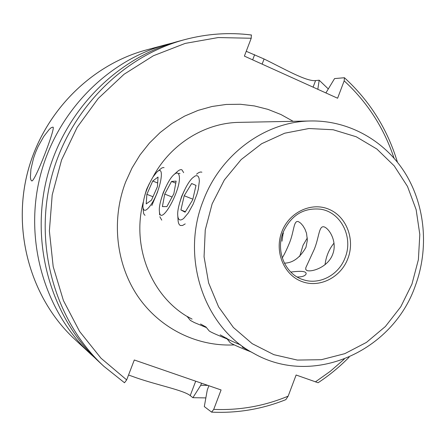 <?xml version="1.0" encoding="UTF-8"?>
<svg xmlns="http://www.w3.org/2000/svg" width="446" height="446" viewBox="0 0 446 446"><rect width="100%" height="100%" fill="white"/><g stroke="black" fill="none" stroke-linecap="round" stroke-linejoin="round"><path stroke-width="0.67" d="M284.375 263.157C292.832 262.995 300.024 257.732 305.956 247.363L307.372 240.143L306.508 233.219L304.975 229.166L302.957 225.765L300.704 223.184L298.541 221.695C293.462 219.733 294.271 231.413 289.393 243.103C286.756 249.481 284.381 254.415 282.257 257.899M179.994 173.427L178.188 173.483M165.773 187.08L163.191 192.722L161.335 198.665M314.19 249.476L305.833 267.65L305.711 269.412L306.837 270.51C311.726 272.383 328.139 267.132 332.716 254.237C337.36 242.462 330.001 229.395 324.493 227.008C318.762 224.767 319.353 237.094 314.19 249.476M184.471 190.247L181.628 196.407L179.626 202.919M149.365 183.557L146.578 189.377L144.76 195.549M297.175 276.994C302.081 277.005 305.053 275.996 306.101 273.978C306.664 271.296 301.557 270.666 290.792 272.077M31.677 180.892L30.819 179.788L30.4 177.374L30.919 169.235L33.528 158.224L35.619 152.309L38.111 146.55L43.792 136.415L49.138 129.524L51.201 127.684L52.951 127.11C56.218 126.759 34.459 183.222 31.677 180.892M205.857 397.904L192.895 397.687L190.219 395.602C183.59 390.261 157.616 385.166 136.576 377.879L128.543 375.008M317.82 89.295L319.185 80.213L315.573 80.592C306.413 81.702 283.974 68.706 264.088 58.995L246.225 51.296M319.185 80.213L328.306 88.944M349.185 357.107C339.713 366.774 329.349 375.32 318.098 382.74L296.116 375.014L288.161 396.148C264.361 406.066 239.547 410.476 213.729 409.383L211.605 412.132L204.301 406.574L207.273 390.021L208.884 385.745M251.499 35C229.255 32.184 206.977 33.729 184.677 39.633L177.965 41.439C116.144 57.986 63.204 112.119 46.668 178.813C30.189 245.517 51.769 318.098 98.744 361.561L103.834 366.289L124.49 382.752L103.834 366.289C55.984 322.018 33.98 247.948 50.805 179.838C67.692 111.74 121.697 56.48 184.677 39.633C206.938 33.74 229.166 32.196 251.354 35.005L251.221 38.256L244.386 56.112L337.594 98.231L344.178 80.865L344.418 77.727L334.567 78.585L325.892 92.941M124.49 382.752L126.67 379.903L134.296 359.989L221.088 389.96L213.729 409.383M211.605 412.137C237.3 413.336 262.042 409.177 285.836 399.644L288.161 396.148M207.803 385.372L200.756 385.283L192.895 397.687M201.542 383.209L200.756 385.283M94.641 357.625L90.471 353.884C44.934 311.737 24.039 241.581 39.95 177.151C55.928 112.732 107.129 60.422 167.066 44.377L172.496 43.011M151.813 205.545L157.717 191.624M282.006 241.202L283.31 231.848M299.723 256.394L303.051 245.244L307.327 237.952M325.05 264.668C326.026 256.522 329.009 249.336 333.998 243.109M282.045 235.549L283.383 233.431M227.148 338.943C216.41 334.695 210.406 332.008 209.135 330.882L205.89 326.89M159.456 212.045C160.995 226.858 182.252 187.799 179.141 175.534C178.378 172.401 176.527 172.206 173.589 174.955C167.127 180.864 158.776 201.72 159.322 210.562L159.456 212.045M159.841 216.734L161.747 220.112M166.888 206.604L173.834 193.765L176.131 181.121L171.526 181.444L164.736 194.082L162.394 206.598L166.888 206.604M183.663 172.652L181.907 169.815C180.613 169.29 178.941 170.026 176.878 172.011L174.392 174.235M172.078 197.015L164.736 194.082M175.763 183.155L171.526 181.444M251.204 351.983C238.755 347.1 231.714 343.955 230.08 342.556L226.663 338.347M240.834 345.053C232.082 341.391 227.326 339.116 226.568 338.235L226.579 338.085M206.47 327.609L194.417 322.592L190.364 320.418L187.281 316.627M192.098 319.135L187.22 316.443M183.64 218.49L188.385 212.837L193.179 204.078L197.026 194.016L198.325 189.154L199.356 181.037L199.044 178.194L198.197 176.354L196.87 175.607L195.125 175.969L192.449 177.999C185.581 184.499 177.285 205.132 177.692 214.693C177.926 220.068 179.911 221.333 183.64 218.49M201.882 172.223C200.488 171.649 198.71 172.318 196.541 174.241M192.705 199.847L195.995 185.397L191.663 183.523L184.204 195.733L180.914 209.943L185.084 212.185L192.705 199.847M177.809 216.405L178.01 219.176C178.088 222.71 178.902 224.817 180.452 225.503L182.581 225.464L185.218 223.881M185.38 211.716L180.914 209.943M192.856 199.2L184.204 195.733M152.995 176.967C146.695 187.783 143.328 197.712 142.893 206.754C143.506 212.173 146.271 211.398 151.188 204.419C161.023 189.985 165.399 163.108 156.657 172.301L152.995 176.967M142.988 207.764L143.579 213.199L144.253 214.677L145.045 215.29M146.879 194.311L146.199 203.911L151.467 200.176L157.449 186.606L158.029 177.051L152.727 181.02L146.879 194.311L152.984 196.736M164.072 167.668L163.085 167.54L161.591 168.114L157.282 171.749M157.672 183.005L152.727 181.02M303.051 279.648C319.431 285.395 338.977 274.942 345.21 257.454C353.483 237.094 340.861 212.04 320.49 209.191C303.47 207.546 291.004 215.295 283.082 232.438C275.427 251.433 285.552 274.452 303.051 279.648M143.233 202.15C131.553 246.203 150.932 295.079 187.209 316.526M293.167 121.318L280.963 114.533L267.962 109.37L254.371 105.925L240.372 104.269L226.183 104.453L212.023 106.494L198.113 110.379L184.683 116.071L171.95 123.492L160.131 132.54L149.421 143.077L140.011 154.946L132.055 167.947L125.694 181.873C111.093 219.878 116.066 264.344 138.004 296.545C160.069 328.691 197.288 346.782 234.228 344.892M310.912 120.972C265.833 121.262 220.686 153.853 203.242 200.728C180.29 257.888 204.279 327.542 253.44 353.221C312.88 387.535 392.748 351.442 415.349 285.708C428.974 248.879 425.428 206.269 405.453 173.617C385.355 141.103 349.29 120.348 310.912 120.972L239.396 122.36C204.943 122.75 170.483 144.058 153.067 176.85M411.948 284.141L418.387 259.661L419.814 234.457L416.14 209.665L407.499 186.439L394.219 165.884L376.87 149.031L356.203 136.755L333.19 129.758L308.933 128.52L284.66 133.215L261.657 143.712L241.169 159.562L224.344 179.961L212.14 203.85L205.255 229.935L204.062 256.768L208.611 282.892L218.596 306.881L233.409 327.487L252.196 343.671L273.9 354.687L297.365 360.078L321.388 359.693L344.786 353.667L366.45 342.4L385.4 326.5L400.792 306.764L411.948 284.141M347.936 258.418C355.245 239.385 346.464 216.421 328.836 209.224C311.325 201.748 289.092 212.246 281.811 231.848C274.262 251.338 283.712 274.686 301.574 281.415C319.33 288.439 340.889 277.557 347.936 258.418M344.178 80.865C367.353 102.212 383.961 127.957 394.008 158.096M344.256 359.13L330.363 371.25L315.367 381.91M126.67 379.903L100.98 358.188L79.594 331.445L63.421 300.565L53.191 266.647L49.378 230.978L52.204 194.93L61.593 159.919L77.164 127.333L98.271 98.427L124.038 74.281L153.407 55.744L185.213 43.401L218.217 37.553L251.221 38.256M90.471 353.884L74.705 339.25C31.928 299.634 12.349 234.1 27.189 173.99C42.097 113.897 89.981 65.06 146.294 49.969L167.066 44.377M190.219 395.602L195.699 381.191M315.573 80.592L313.081 87.154M264.088 58.995L262.125 64.129M254.627 54.702L252.659 59.853M397.425 162.188C387.429 129.056 369.762 100.902 344.423 77.721M74.705 339.25C31.9 299.606 12.337 234.078 27.167 173.99C42.069 113.92 89.936 65.071 146.294 49.969M200.549 324.002L205.985 327.007M220.218 334.868L226.785 338.497M242.223 347.021L253.44 353.221M159.428 211.867L159.679 214.933"/></g></svg>
